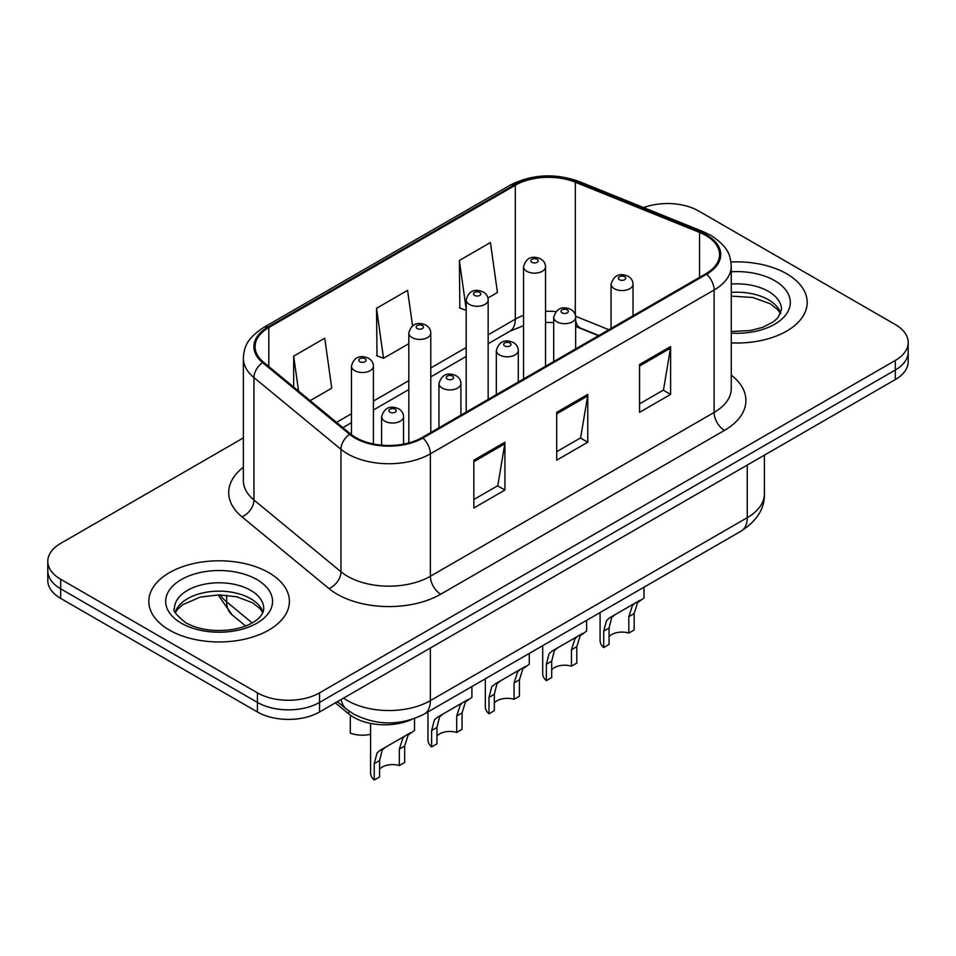 <?xml version="1.0" encoding="UTF-8"?>
<svg xmlns="http://www.w3.org/2000/svg" width="956" height="956" viewBox="0 0 956 956"><rect width="100%" height="100%" fill="white"/><g stroke="black" fill="none" stroke-linecap="round" stroke-linejoin="round"><path stroke-width="1.43" d="M598.516 335.687L576.659 326.856A58.579 33.819 0 0 0 575.655 326.462M411.462 719.593A43.94 25.37 180 0 1 348.832 713.977L335.353 702.863M786.597 273.739A70.302 40.582 0 0 0 730.982 262.004A70.302 40.582 0 0 1 786.597 273.739A70.302 40.582 0 0 1 807.187 302.443A70.302 40.582 0 0 0 786.597 273.739M268.815 572.68A70.302 40.582 0 0 0 192.204 563.885A70.302 40.582 0 0 0 148.813 601.384A70.302 40.582 0 0 0 169.403 630.076A70.302 40.582 0 0 0 246.015 638.871A70.302 40.582 0 0 0 289.405 601.384A70.302 40.582 0 0 0 268.815 572.68A70.302 40.582 0 0 0 192.204 563.885A70.302 40.582 0 0 0 148.813 601.384A70.302 40.582 0 0 0 169.403 630.076A70.302 40.582 0 0 0 246.015 638.871A70.302 40.582 0 0 0 289.405 601.384A70.302 40.582 0 0 0 268.815 572.68M705.827 235.475A46.868 27.055 180 0 1 719.545 254.607A46.868 27.055 180 0 1 705.827 273.739L422.074 437.561A46.868 27.055 180 0 1 350.553 433.94L263.545 362.205A46.868 27.055 180 0 1 255.073 346.693A46.868 27.055 180 0 1 268.803 327.561L515.296 185.249A46.868 27.055 180 0 1 575.309 182.214L699.565 232.439A46.868 27.055 180 0 1 705.827 235.475M706.651 234.997A48.039 27.736 0 0 0 700.234 231.89L575.99 181.664A48.039 27.736 0 0 0 514.471 184.771L267.967 327.083A48.039 27.736 0 0 0 262.589 362.599L349.597 434.335A48.039 27.736 0 0 0 422.911 438.039L706.651 274.217A48.039 27.736 0 0 0 706.651 234.997M243.362 437.908L60.67 543.39A43.94 25.37 0 0 0 47.8 561.327L47.8 580.459A43.94 25.37 0 0 0 60.67 598.396L257.427 711.981L257.427 702.421A43.94 25.37 0 0 0 319.555 702.421L895.33 369.996A43.94 25.37 0 0 0 908.2 352.071A43.94 25.37 0 0 1 895.33 369.996L319.555 702.421A43.94 25.37 0 0 1 257.427 702.421L60.67 588.824L257.427 702.421L257.427 692.849A43.94 25.37 0 0 0 319.555 692.849L895.33 360.436A43.94 25.37 0 0 0 908.2 342.499A43.94 25.37 0 0 0 895.33 324.562L698.573 210.965A43.94 25.37 0 0 0 643.663 207.595M47.8 570.887A43.94 25.37 0 0 0 60.67 588.824A43.94 25.37 0 0 1 47.8 570.887M473.853 460.159L473.853 507.995L504.923 490.058L504.923 442.222L473.853 460.159M473.853 499.51L497.789 485.696L504.804 443.811A11.711 6.764 -120 0 0 504.923 442.222M497.574 485.815L504.923 490.058M639.552 364.499L639.552 412.335L670.61 394.398L670.61 346.562L639.552 364.499M639.552 403.85L663.476 390.036L670.491 348.151A11.711 6.764 -120 0 0 670.61 346.562M663.261 390.156L670.61 394.398M556.703 412.335L556.703 460.159L587.773 442.222L587.773 394.398L556.703 412.335M556.703 451.674L580.627 437.86L587.641 395.987A11.711 6.764 -120 0 0 587.773 394.398M580.423 437.979L587.773 442.222M731.268 342.893A70.302 40.582 0 0 0 807.187 302.443A70.302 40.582 0 0 1 731.268 342.893M47.8 561.327A43.94 25.37 0 0 0 60.67 579.252L257.427 692.849M487.93 297.997L497.443 292.512L490.428 242.537L459.358 260.474L459.86 308.011M310.15 400.636L331.744 388.172L324.741 338.197L293.671 356.134L293.671 387.049M412.562 325.865L407.579 290.361L376.521 308.298L377.011 355.847M376.521 308.298L383.523 358.273L408.821 343.67M383.523 358.273L376.521 355.656M466.193 310.377L459.358 307.82M459.358 260.474L466.193 309.123M293.671 356.134L298.571 391.088M257.427 711.981A43.94 25.37 0 0 0 319.555 711.981L895.33 379.568A43.94 25.37 0 0 0 908.2 361.631L908.2 342.499M609.056 636.636A14.651 8.461 180 0 1 628.821 633.051L628.821 616.644L632.406 605.566L634.927 603.212L615.078 614.672L611.697 617.528L609.056 628.056L609.056 644.452L603.726 647.535A21.964 12.679 180 0 1 600.081 640.544L600.081 612.545M603.726 647.535L603.726 631.139L606.51 620.516L609.761 617.743L636.696 602.196M644.009 587.187L644.009 597.966L637.58 602.579L634.163 613.561L634.163 629.968L628.821 633.051M609.761 617.743L615.078 614.672L609.761 617.743M551.696 669.762A14.651 8.461 180 0 1 571.449 666.165L571.449 649.769L575.034 638.692L577.555 636.337L557.707 647.798L554.325 650.642L551.696 661.17L551.696 677.577L546.354 680.66A21.964 12.679 180 0 1 542.709 673.669L542.709 645.67M546.354 680.66L546.354 664.253L549.138 653.641L552.389 650.869L579.324 635.322M586.649 620.313L586.649 631.091L580.208 635.704L576.791 646.686L576.791 663.082L571.449 666.165M552.389 650.869L557.707 647.798L552.389 650.869M494.324 702.875A14.651 8.461 180 0 1 514.077 699.29L514.077 682.895L517.662 671.805L520.195 669.451L500.346 680.911L496.953 683.767L494.324 694.295L494.324 710.702L488.982 713.785A21.964 12.679 180 0 1 485.337 706.783L485.337 678.796M488.982 713.785L488.982 697.378L491.778 686.755L495.017 683.994L521.952 668.435M529.277 653.426L529.277 664.217L522.836 668.818L519.419 679.812L519.419 696.207L514.077 699.29M495.017 683.994L500.346 680.911L495.017 683.994M436.952 736A14.651 8.461 180 0 1 456.705 732.416L456.705 716.008L460.29 704.931L462.824 702.576L442.975 714.036L439.581 716.892L436.952 727.42L436.952 743.816L431.61 746.899A21.964 12.679 180 0 1 427.965 739.908L427.965 711.921M431.61 746.899L431.61 730.504L434.406 719.88L437.645 717.108L464.58 701.561M471.906 686.551L471.906 697.33L465.464 701.943L462.047 712.925L462.047 729.332L456.705 732.416M437.645 717.108L442.975 714.036L437.645 717.108M379.58 769.126A14.651 8.461 180 0 1 399.333 765.541L399.333 749.134L402.918 738.056L405.452 735.702L385.603 747.162L382.209 750.018L379.58 760.546L379.58 776.941L374.238 780.024A21.964 12.679 180 0 1 370.593 773.034L370.593 723.429M374.238 780.024L374.238 763.629L377.034 753.005L380.273 750.233L407.208 734.686M414.534 718.553L414.534 730.456L408.104 735.068L404.675 746.05L404.675 762.458L399.333 765.541M380.273 750.233L385.603 747.162L380.273 750.233M350.314 716.689L350.314 733.097A21.964 12.679 180 0 0 370.593 734.292M348.832 710.953L348.832 713.977M731.268 375.122A73.23 42.279 180 0 1 724.469 430.391L440.716 594.202A14.651 8.461 60 0 1 430.367 576.265L714.108 412.454A58.579 33.819 0 0 0 731.268 388.53L731.268 266.091A58.579 33.819 180 0 1 714.108 290.003A14.651 8.461 -120 0 0 706.651 274.217M440.716 594.202A73.23 42.279 180 0 1 337.169 594.202A73.23 42.279 180 0 1 328.96 588.561L241.952 516.826A73.23 42.279 180 0 1 243.362 467.209M347.518 576.265A58.579 33.819 0 0 0 430.367 576.265L430.367 453.825A58.579 33.819 180 0 1 340.957 449.308L253.949 377.572A58.579 33.819 180 0 1 243.362 358.165L243.362 480.617A58.579 33.819 0 0 0 253.949 500.012L340.957 571.748A58.579 33.819 0 0 0 347.518 576.265M731.268 266.091C730.324 256.029 729.392 247.652 711.073 235.475L703.377 231.734A14.651 6.859 112 0 0 700.234 231.89M703.377 231.734L579.121 181.497C554.862 172.916 531.835 174.159 510.05 185.237A14.651 8.461 60 0 1 514.471 184.771M267.967 327.083A14.651 8.461 -120 0 0 263.545 327.55C245.788 339.201 244.174 347.972 243.362 358.165M262.589 362.599A14.651 9.799 129.5 0 0 253.949 377.572L253.949 500.012A14.651 9.799 -50.5 0 1 241.952 516.826M579.121 181.497A14.651 6.859 112 0 0 575.99 181.664M349.597 434.335A14.651 9.799 129.5 0 0 340.957 449.308L340.957 571.748A14.651 9.799 -50.5 0 1 328.96 588.561M422.911 438.039A14.651 8.461 60 0 1 430.367 453.825L714.108 290.003L714.108 412.454A14.651 8.461 60 0 0 724.469 430.391M319.555 692.849L319.555 711.981M895.33 360.436L895.33 379.568M60.67 579.252L60.67 598.396M268.803 327.561L268.803 366.542M699.565 232.439L699.565 277.36M575.309 182.214L575.309 314.918M608.876 329.712L575.596 316.257M555.866 311.596A46.868 27.055 0 0 0 545.529 311.298M523.553 315.372A46.868 27.055 0 0 0 515.296 319.173L488.158 334.839M515.296 185.249L515.296 319.173A26.362 15.224 60 0 1 509.835 331.242L488.158 343.754M466.193 347.53L430.786 367.964M408.821 380.643L373.414 401.09M351.45 413.769L336.524 422.385M598.838 335.508L580.555 328.111A26.362 12.344 -68 0 1 575.655 320.439M556.703 413.852L587.641 395.987M639.552 366.017L670.491 348.151M473.853 461.676L504.804 443.811M343.586 698.119A58.579 33.819 0 0 0 347.518 700.629A58.579 33.819 0 0 0 430.367 700.629L747.245 517.674A58.579 33.819 0 0 0 764.406 493.762C764.836 508.293 757.092 520.745 741.175 531.082L424.297 714.036A29.289 16.909 60 0 0 430.367 700.629L430.367 648.013M747.245 465.058L747.245 517.674A29.289 16.909 60 0 1 741.175 531.082M341.208 699.481A29.289 19.586 129.5 0 0 346.311 709.017L337.42 701.68M220.143 594.871A58.579 33.819 0 0 0 226.656 601.874L226.656 595.206M245.632 626.001L232.021 614.768A29.289 19.586 129.5 0 1 226.656 601.874L252.193 622.93M614.278 288.688A10.982 6.345 180 0 1 611.063 284.207C613.872 275.197 619.619 272.579 628.295 276.368C631.402 278.327 632.98 280.945 633.027 284.207A10.982 6.345 180 0 1 626.252 290.062A10.982 6.345 180 0 1 614.278 288.688M624.638 276.726A3.657 2.115 0 0 0 619.452 276.726A3.657 2.115 0 0 0 619.452 279.726A3.657 2.115 0 0 0 624.638 279.726A3.657 2.115 0 0 0 624.638 276.726M634.927 603.212L640.257 600.141M628.821 616.644L634.163 613.561M603.726 631.139L609.056 628.056M545.529 366.291L545.529 266.808A10.982 6.345 180 0 1 538.742 272.663A10.982 6.345 180 0 1 526.78 271.289A10.982 6.345 180 0 1 523.553 266.808L523.553 378.97M531.954 262.326A3.657 2.115 0 0 0 537.129 262.326A3.657 2.115 0 0 0 537.129 259.327A3.657 2.115 0 0 0 531.954 259.327A3.657 2.115 0 0 0 531.954 262.326M780.789 313.305A44.633 25.776 0 0 0 768.457 299.766A44.633 25.776 0 0 0 731.268 292.416M731.268 331.481L750.52 330.537L762.661 327.346L773.249 321.921L777.873 317.846L781.53 309.613A44.633 25.776 0 0 0 768.457 291.389A44.633 25.776 0 0 0 731.268 284.051M731.268 333.118A53.428 30.843 0 0 0 785.103 315.731A53.428 30.843 0 0 0 774.671 280.634A53.428 30.843 0 0 0 731.268 271.767M556.906 321.814A10.982 6.345 180 0 1 553.691 317.332C556.5 308.31 562.248 305.705 570.923 309.493C574.03 311.453 575.608 314.07 575.655 317.332A10.982 6.345 180 0 1 568.88 323.188A10.982 6.345 180 0 1 556.906 321.814M567.267 309.852A3.657 2.115 0 0 0 562.092 309.852A3.657 2.115 0 0 0 562.092 312.839A3.657 2.115 0 0 0 567.267 312.839A3.657 2.115 0 0 0 567.267 309.852M577.555 636.337L582.885 633.254M571.449 649.769L576.791 646.686M546.354 664.253L551.696 661.17M499.534 354.939A10.982 6.345 180 0 1 496.319 350.446C499.128 341.435 504.876 338.83 513.551 342.618C516.658 344.578 518.236 347.183 518.295 350.446A10.982 6.345 180 0 1 511.508 356.313A10.982 6.345 180 0 1 499.534 354.939M509.895 342.977A3.657 2.115 0 0 0 504.72 342.977A3.657 2.115 0 0 0 504.72 345.964A3.657 2.115 0 0 0 509.895 345.964A3.657 2.115 0 0 0 509.895 342.977M520.195 669.451L525.513 666.38M514.077 682.895L519.419 679.812M488.982 697.378L494.324 694.295M442.174 388.052A10.982 6.345 180 0 1 438.947 383.571C441.756 374.561 447.504 371.944 456.191 375.732C459.286 377.704 460.864 380.309 460.923 383.571A10.982 6.345 180 0 1 454.136 389.427A10.982 6.345 180 0 1 442.174 388.052M452.523 376.102A3.657 2.115 0 0 0 447.348 376.102A3.657 2.115 0 0 0 447.348 379.09A3.657 2.115 0 0 0 452.523 379.09A3.657 2.115 0 0 0 452.523 376.102M462.824 702.576L468.141 699.505M456.705 716.008L462.047 712.925M431.61 730.504L436.952 727.42M384.802 421.178A10.982 6.345 180 0 1 381.587 416.697C384.384 407.686 390.132 405.069 398.819 408.857C401.914 410.817 403.504 413.434 403.552 416.697A10.982 6.345 180 0 1 396.764 422.552A10.982 6.345 180 0 1 384.802 421.178M395.151 409.216A3.657 2.115 0 0 0 389.976 409.216A3.657 2.115 0 0 0 389.976 412.215A3.657 2.115 0 0 0 395.151 412.215A3.657 2.115 0 0 0 395.151 409.216M405.452 735.702L410.769 732.631M399.333 749.134L404.675 746.05M374.238 763.629L379.58 760.546M488.158 399.405L488.158 299.933A10.982 6.345 180 0 1 481.37 305.789A10.982 6.345 180 0 1 469.408 304.414A10.982 6.345 180 0 1 466.193 299.933L466.193 412.096M474.582 295.44A3.657 2.115 0 0 0 479.757 295.44A3.657 2.115 0 0 0 479.757 292.452A3.657 2.115 0 0 0 474.582 292.452A3.657 2.115 0 0 0 474.582 295.44M430.786 432.53L430.786 333.046A10.982 6.345 180 0 1 424.01 338.914A10.982 6.345 180 0 1 412.036 337.54A10.982 6.345 180 0 1 408.821 333.046L408.821 442.927M417.21 328.565A3.657 2.115 0 0 0 422.385 328.565A3.657 2.115 0 0 0 422.385 325.578A3.657 2.115 0 0 0 417.21 325.578A3.657 2.115 0 0 0 417.21 328.565M373.414 443.954L373.414 366.172A10.982 6.345 180 0 1 366.638 372.027A10.982 6.345 180 0 1 354.664 370.653A10.982 6.345 180 0 1 351.45 366.172L351.45 434.657M359.838 361.691A3.657 2.115 0 0 0 365.025 361.691A3.657 2.115 0 0 0 365.025 358.703A3.657 2.115 0 0 0 359.838 358.703A3.657 2.115 0 0 0 359.838 361.691M263.008 612.234A44.633 25.776 0 0 0 250.675 598.707A44.633 25.776 0 0 0 205.863 592.314A44.633 25.776 0 0 0 175.211 612.234M250.675 590.33A44.633 25.776 0 0 0 202.027 584.749A44.633 25.776 0 0 0 174.47 608.554C172.128 609.928 175.88 614.672 185.727 622.75C198.597 629.789 214.275 632.035 232.738 629.478C242.358 627.71 249.934 624.83 255.467 620.85C258.156 619.345 263.689 613.895 263.748 608.554A44.633 25.776 0 0 0 250.675 590.33M181.329 623.192A53.428 30.843 0 0 0 256.889 623.192A53.428 30.843 0 0 0 256.889 579.563A53.428 30.843 0 0 0 181.329 579.563A53.428 30.843 0 0 0 181.329 623.192M510.05 185.237L263.545 327.55M580.555 328.111L575.655 326.355M553.691 322.531L545.529 322.435M523.553 325.661L509.835 331.242M466.193 356.445L430.786 376.879M408.821 389.558L373.414 410.005M351.45 422.683L342.893 427.631M424.297 714.036C400.731 725.879 377.154 725.879 353.589 714.036L346.311 709.017M764.406 493.762L764.406 455.164M232.021 614.768L218.076 594.871M611.063 328.446L611.063 284.207M633.027 315.767L633.027 284.207M545.529 266.808C545.47 263.545 543.892 260.928 540.797 258.968C536.28 256.805 526.816 254.547 523.553 266.808M780.574 313.795L777.873 309.756L770.273 303.781L752.766 297.483L731.268 296.121M553.691 361.571L553.691 317.332M575.655 348.892L575.655 317.332M496.319 394.697L496.319 350.446M518.295 382.018L518.295 350.446M438.947 427.822L438.947 383.571M460.923 415.131L460.923 383.571M381.587 445.149L381.587 416.697M403.552 444.134L403.552 416.697M488.158 299.933C488.098 296.671 486.52 294.054 483.425 292.094C478.908 289.919 469.444 287.672 466.193 299.933M430.786 333.046C430.738 329.784 429.16 327.179 426.053 325.219C421.536 323.044 412.072 320.798 408.821 333.046M373.414 366.172C373.366 362.91 371.788 360.304 368.681 358.333C364.164 356.17 354.7 353.911 351.45 366.172M262.792 612.736L260.092 608.697L252.492 602.722L236.789 596.807L219.067 594.871L200.186 597.106L182.56 604.766L177.458 609.498L175.426 612.736"/></g></svg>
